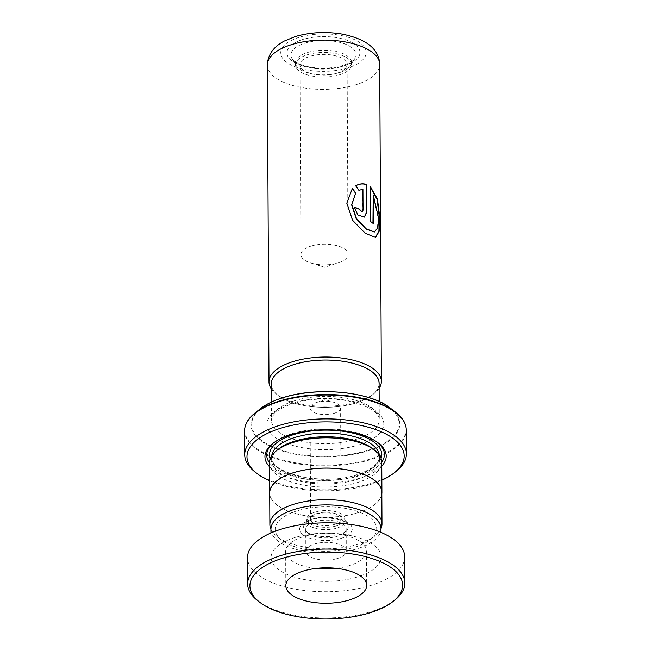 <?xml version="1.0" encoding="UTF-8"?>
<svg xmlns="http://www.w3.org/2000/svg" width="651" height="651" viewBox="0 0 651 651"><rect width="100%" height="100%" fill="white"/><g stroke="black" fill="none" stroke-linecap="round" stroke-linejoin="round"><path stroke-width="0.49" stroke-dasharray="3.25 2.44" d="M297.181 510.807A50.754 22.248 179.7 0 0 281.704 540.102A50.754 22.248 179.7 0 0 354.722 547.222A50.754 22.248 179.7 0 0 370.321 539.638A50.754 22.248 179.7 0 0 360.093 512.402A50.754 22.248 179.7 0 0 297.181 510.807M270.93 529.239A56.059 24.575 179.7 0 0 277.057 536.489A56.059 24.575 179.7 0 0 357.708 544.358A56.059 24.575 179.7 0 0 374.927 535.976A56.059 24.575 179.7 0 0 380.973 528.661M336.738 528.107A19.091 8.365 179.7 0 0 345.006 521.158A19.091 8.365 179.7 0 0 344.363 519.034A19.091 8.365 179.7 0 0 315.092 514.412A19.091 8.365 179.7 0 0 307.435 519.229A19.091 8.365 179.7 0 0 306.824 521.361A19.091 8.365 179.7 0 0 317.045 528.71A19.091 8.365 179.7 0 0 336.738 528.107M336.722 525.772A19.091 8.365 179.7 0 0 344.989 518.823A19.091 8.365 179.7 0 0 334.769 511.474A19.091 8.365 179.7 0 0 315.076 512.077A19.091 8.365 179.7 0 0 306.808 519.018A19.091 8.365 179.7 0 0 317.037 526.374A19.091 8.365 179.7 0 0 336.722 525.772M334.557 524.397A15.274 6.697 179.7 0 0 341.173 518.839A15.274 6.697 179.7 0 0 332.995 512.964A15.274 6.697 179.7 0 0 317.24 513.444A15.274 6.697 179.7 0 0 310.633 519.002A15.274 6.697 179.7 0 0 318.811 524.885A15.274 6.697 179.7 0 0 334.557 524.397M333.979 413.377A15.274 6.697 179.7 0 0 340.595 407.819A15.274 6.697 179.7 0 0 334.207 402.424A15.274 6.697 179.7 0 0 316.663 402.424A15.274 6.697 179.7 0 0 316.37 402.513A15.274 6.697 179.7 0 0 310.047 407.982A15.274 6.697 179.7 0 0 318.225 413.857A15.274 6.697 179.7 0 0 333.979 413.377M269.709 492.978A56.059 24.575 179.7 0 0 299.737 514.559A56.059 24.575 179.7 0 0 357.537 512.793A56.059 24.575 179.7 0 0 381.82 492.384M339.423 72.635A28.074 12.304 179.7 0 0 350.677 65.548A28.074 12.304 179.7 0 0 351.581 62.415A28.074 12.304 179.7 0 0 336.551 51.608A28.074 12.304 179.7 0 0 307.597 52.495A28.074 12.304 179.7 0 0 295.44 62.708A28.074 12.304 179.7 0 0 296.376 65.832A28.074 12.304 179.7 0 0 339.423 72.635M307.606 54.676A28.074 12.304 -0.3 0 1 336.559 53.797A28.074 12.304 -0.3 0 1 351.597 64.604A28.074 12.304 -0.3 0 1 339.44 74.816A28.074 12.304 -0.3 0 1 310.486 75.703A28.074 12.304 -0.3 0 1 295.448 64.897A28.074 12.304 -0.3 0 1 307.606 54.676M336.892 73.205A23.582 10.335 179.7 0 0 347.105 64.628A23.582 10.335 179.7 0 0 334.476 55.547A23.582 10.335 179.7 0 0 310.153 56.287A23.582 10.335 179.7 0 0 299.94 64.872A23.582 10.335 179.7 0 0 312.57 73.945A23.582 10.335 179.7 0 0 336.892 73.205M311.145 246.029A23.582 10.335 -0.3 0 1 335.468 245.289A23.582 10.335 -0.3 0 1 348.098 254.37A23.582 10.335 -0.3 0 1 338.333 262.809A23.582 10.335 -0.3 0 1 337.885 262.955A23.582 10.335 -0.3 0 1 310.787 262.955A23.582 10.335 -0.3 0 1 300.933 254.614A23.582 10.335 -0.3 0 1 311.145 246.029M379.094 383.398A53.903 23.631 -0.3 0 1 355.747 403.018A53.903 23.631 -0.3 0 1 300.16 404.71A53.903 23.631 -0.3 0 1 271.296 383.96M271.296 384.879A53.943 23.648 179.7 0 0 278.164 395.458A53.943 23.648 179.7 0 0 355.772 403.026A53.943 23.648 179.7 0 0 372.339 394.962A53.943 23.648 179.7 0 0 379.102 384.31M379.118 388.33A56.189 24.632 -0.3 0 1 374.292 393.416A56.189 24.632 -0.3 0 1 357.033 401.813A56.189 24.632 -0.3 0 1 276.195 393.928A56.189 24.632 -0.3 0 1 271.321 388.899M278.482 449.109A53.903 23.631 179.7 0 0 271.695 460.664A53.903 23.631 179.7 0 0 300.567 481.414A53.903 23.631 179.7 0 0 356.146 479.722A53.903 23.631 179.7 0 0 379.492 460.102A53.903 23.631 179.7 0 0 372.592 448.612M269.457 462.698A56.149 24.616 179.7 0 0 299.533 484.311A56.149 24.616 179.7 0 0 357.432 482.546A56.149 24.616 179.7 0 0 381.755 462.112M269.481 466.677A60.641 26.585 179.7 0 0 359.946 478.103A60.641 26.585 179.7 0 0 381.771 466.092M269.457 462.739A58.842 25.796 179.7 0 0 358.921 475.84A58.842 25.796 179.7 0 0 381.755 462.153M377.629 442.493A58.842 25.796 179.7 0 0 376.864 441.883A58.842 25.796 179.7 0 0 292.209 433.623A58.842 25.796 179.7 0 0 274.128 442.42A58.842 25.796 179.7 0 0 273.371 443.038M269.555 480.755A78.608 34.462 179.7 0 0 370.134 484.547A78.608 34.462 179.7 0 0 381.844 480.169M396.231 471.243A80.854 35.447 -0.3 0 1 371.395 483.335A80.854 35.447 -0.3 0 1 255.07 471.983M269.717 494.369A56.149 24.616 179.7 0 0 301.112 514.9A56.149 24.616 179.7 0 0 357.594 512.825A56.149 24.616 179.7 0 0 381.828 493.775M374.276 232.016L377.458 227.5L378.133 217.743L372.811 194.958M372.958 223.195L372.958 223.594A55.742 24.437 179.7 0 0 370.004 221.56L370.191 186.878M375.375 237.485L364.885 233.359L352.337 220.412L346.649 203.307L352.175 188.66M362.933 189.14L358.644 190.54L355.438 185.966M364.332 217.108L357.692 215.196L354.234 207.295M362.054 212.006L362.737 210.395L362.623 189.278M394.945 599.962A78.608 34.462 -0.3 0 1 369.597 612.07A78.608 34.462 -0.3 0 1 257.706 600.678M336.274 568.323A40.427 17.723 179.7 0 0 348.366 565.906A40.427 17.723 179.7 0 0 366.497 551.006A40.427 17.723 179.7 0 0 345.168 535.521A40.427 17.723 179.7 0 0 303.773 536.53A40.427 17.723 179.7 0 0 285.643 551.43A40.427 17.723 179.7 0 0 316.044 568.429M337.218 558.566A20.214 8.862 179.7 0 0 346.283 551.112A20.214 8.862 179.7 0 0 335.623 543.365A20.214 8.862 179.7 0 0 314.921 543.878A20.214 8.862 179.7 0 0 305.856 551.324A20.214 8.862 179.7 0 0 316.516 559.071A20.214 8.862 179.7 0 0 337.218 558.566M314.807 521.671A20.214 8.862 -0.3 0 1 335.501 521.166A20.214 8.862 -0.3 0 1 346.169 528.905A20.214 8.862 -0.3 0 1 337.104 536.359A20.214 8.862 -0.3 0 1 316.402 536.863A20.214 8.862 -0.3 0 1 305.742 529.117A20.214 8.862 -0.3 0 1 314.807 521.671M380.973 528.726A55.026 24.12 -0.3 0 1 356.309 549.005A55.026 24.12 -0.3 0 1 299.956 550.38A55.026 24.12 -0.3 0 1 270.93 529.304M356.455 577.266A55.026 24.12 -0.3 0 1 300.103 578.641A55.026 24.12 -0.3 0 1 271.076 557.565A55.026 24.12 -0.3 0 1 295.749 537.287A55.026 24.12 -0.3 0 1 352.101 535.903A55.026 24.12 -0.3 0 1 381.128 556.987A55.026 24.12 -0.3 0 1 356.455 577.266M404.702 556.865A78.608 34.462 -0.3 0 1 369.459 585.835A78.608 34.462 -0.3 0 1 288.963 587.804A78.608 34.462 -0.3 0 1 247.494 557.687M313.286 518.831A22.321 9.789 179.7 0 0 304.334 524.47A22.321 9.789 179.7 0 0 313.131 534.91A22.321 9.789 179.7 0 0 338.593 534.853A22.321 9.789 179.7 0 0 347.52 524.242A22.321 9.789 179.7 0 0 313.286 518.831M340.864 538.45A26.309 11.531 -0.3 0 1 304.277 535.643A26.309 11.531 -0.3 0 1 311.04 519.579A26.309 11.531 -0.3 0 1 347.626 522.387A26.309 11.531 -0.3 0 1 340.864 538.45M341.93 66.492A32.566 14.273 179.7 0 0 354.99 58.273A32.566 14.273 179.7 0 0 342.157 43.039A32.566 14.273 179.7 0 0 305.01 43.129A32.566 14.273 179.7 0 0 291.99 58.598A32.566 14.273 179.7 0 0 341.93 66.492M302.739 39.524A36.546 16.023 179.7 0 0 293.349 61.845A36.546 16.023 179.7 0 0 344.176 65.751A36.546 16.023 179.7 0 0 353.566 43.43A36.546 16.023 179.7 0 0 302.739 39.524M294.83 400.674A53.903 23.631 179.7 0 0 271.483 420.294A53.903 23.631 179.7 0 0 300.355 441.044A53.903 23.631 179.7 0 0 355.934 439.352A53.903 23.631 179.7 0 0 379.281 419.732A53.903 23.631 179.7 0 0 350.409 398.982A53.903 23.631 179.7 0 0 294.83 400.674M267.333 65.043A56.189 24.632 179.7 0 0 297.434 86.673A56.189 24.632 179.7 0 0 355.373 84.907A56.189 24.632 179.7 0 0 379.712 64.457M347.675 67.956A42.714 18.724 -0.3 0 1 288.271 63.399A42.714 18.724 -0.3 0 1 299.248 37.31A42.714 18.724 -0.3 0 1 358.644 41.876A42.714 18.724 -0.3 0 1 347.675 67.956M358.506 444.999A58.395 25.601 179.7 0 0 373.511 409.333A58.395 25.601 179.7 0 0 292.307 403.099A58.395 25.601 179.7 0 0 277.302 438.766A58.395 25.601 179.7 0 0 358.506 444.999M271.76 455.659A53.903 23.631 179.7 0 0 271.679 457.035A53.903 23.631 179.7 0 0 300.542 477.785A53.903 23.631 179.7 0 0 356.13 476.084A53.903 23.631 179.7 0 0 379.476 456.465A53.903 23.631 179.7 0 0 379.378 455.09M270.124 458.857A56.149 24.616 179.7 0 0 357.391 474.872A56.149 24.616 179.7 0 0 381.047 458.28M244.589 430.864A80.854 35.447 179.7 0 0 287.897 461.99A80.854 35.447 179.7 0 0 371.265 459.443A80.854 35.447 179.7 0 0 406.289 430.018M404.45 422.589A80.586 35.325 -0.3 0 1 371.119 458.776A80.586 35.325 -0.3 0 1 281.224 459.59A80.586 35.325 -0.3 0 1 246.347 423.419M260.392 408.722A74.377 32.607 179.7 0 0 275.381 448.629A74.377 32.607 179.7 0 0 367.563 450.972A74.377 32.607 179.7 0 0 390.25 408.047M367.205 450.5A73.742 32.33 -0.3 0 1 264.656 442.631A73.742 32.33 -0.3 0 1 283.6 397.598A73.742 32.33 -0.3 0 1 386.157 405.467A73.742 32.33 -0.3 0 1 367.205 450.5M281.704 540.102L277.057 536.489M307.435 519.229L304.334 524.47C304.408 524.551 304.481 522.607 312.334 519.832C325.166 514.38 349.001 521.492 347.52 524.242L344.363 519.034M344.989 518.823L345.006 521.158M340.595 407.819L341.173 518.839M316.37 402.513L325.28 399.657L334.207 402.424M351.597 64.604L351.581 62.415M348.098 254.37L347.105 64.628M310.787 262.955L324.58 267.227L338.333 262.809M350.677 65.548L354.99 58.273C353.688 60.763 349.652 63.171 342.882 65.491C332.091 68.567 320.748 69.014 308.851 66.841C297.361 64.718 291.778 59.314 291.99 58.598L296.376 65.832M271.386 402.09L271.483 420.294L273.143 415.452L276.146 412.14C280.003 408.722 285.822 405.801 293.593 403.36C310.592 398.485 328.568 397.631 347.52 400.796C368.791 405.955 379.378 412.27 379.281 419.732L379.191 401.521M278.164 395.458L276.195 393.928M379.492 460.102L379.476 456.465C379.484 463.431 371.908 469.526 356.748 474.742C323.042 486.663 268.432 472.699 271.679 457.035L271.695 460.664M376.864 441.883L378.443 443.103M274.128 442.42L272.566 443.656M372.339 394.962L374.292 393.416M300.933 254.614L299.94 64.872M295.448 64.897L295.44 62.708M310.047 407.982L310.633 519.002M306.808 519.018L306.824 521.361M370.321 539.638L374.927 535.976M375.155 237.534L375.594 237.444M366.497 551.006L366.676 585.322M346.169 528.905L346.283 551.112M270.946 532.957L271.076 557.565M380.998 532.38L381.128 556.987M305.742 529.117L305.856 551.324M285.643 551.43L285.822 585.745"/><path stroke-width="0.98" d="M380.973 528.661A56.059 24.575 179.7 0 0 381.982 523.957A56.059 24.575 179.7 0 0 351.955 502.377A56.059 24.575 179.7 0 0 294.154 504.143A56.059 24.575 179.7 0 0 269.872 524.543A56.059 24.575 179.7 0 0 270.93 529.239M381.982 523.957L381.82 492.384A56.059 24.575 179.7 0 0 351.792 470.803A56.059 24.575 179.7 0 0 293.983 472.569A56.059 24.575 179.7 0 0 269.709 492.978L269.872 524.543M271.386 402.09L271.296 383.96A53.903 23.631 -0.3 0 1 294.643 364.34A53.903 23.631 -0.3 0 1 350.222 362.648A53.903 23.631 -0.3 0 1 379.094 383.398L379.191 401.521M379.102 384.31A53.943 23.648 179.7 0 0 351.158 362.843A53.943 23.648 179.7 0 0 294.618 364.324A53.943 23.648 179.7 0 0 271.296 384.879M271.321 388.899A56.189 24.632 -0.3 0 1 268.993 381.958A56.189 24.632 -0.3 0 1 293.332 361.5A56.189 24.632 -0.3 0 1 351.271 359.734A56.189 24.632 -0.3 0 1 381.372 381.364A56.189 24.632 -0.3 0 1 379.118 388.33M381.828 493.775A56.149 24.616 179.7 0 0 381.909 492.384L381.755 462.112A56.149 24.616 179.7 0 0 374.561 450.142L372.592 448.612A53.903 23.631 179.7 0 0 295.041 441.044A53.903 23.631 179.7 0 0 278.482 449.109L276.529 450.655A56.149 24.616 179.7 0 0 269.457 462.698L269.62 492.978A56.149 24.616 179.7 0 0 269.717 494.369M374.561 450.142A56.149 24.616 179.7 0 0 293.78 442.257A56.149 24.616 179.7 0 0 276.529 450.655M381.771 466.092A60.641 26.585 179.7 0 0 378.443 443.103A60.641 26.585 179.7 0 0 291.2 434.591A60.641 26.585 179.7 0 0 272.566 443.656A60.641 26.585 179.7 0 0 269.481 466.677M381.755 462.153A58.842 25.796 179.7 0 0 377.629 442.493M381.844 480.169A78.608 34.462 179.7 0 0 394.286 472.797A78.608 34.462 179.7 0 0 378.443 430.62A78.608 34.462 179.7 0 0 281.012 428.146A78.608 34.462 179.7 0 0 257.039 473.513A78.608 34.462 179.7 0 0 269.555 480.755M257.039 473.513L255.07 471.983A80.854 35.447 -0.3 0 1 244.711 454.748A80.854 35.447 -0.3 0 1 279.735 425.323A80.854 35.447 -0.3 0 1 363.103 422.776A80.854 35.447 -0.3 0 1 406.411 453.902A80.854 35.447 -0.3 0 1 396.231 471.243L394.286 472.797M381.909 492.384A56.149 24.616 179.7 0 0 351.833 470.771A56.149 24.616 179.7 0 0 293.935 472.536A56.149 24.616 179.7 0 0 269.62 492.978M273.371 443.038A58.842 25.796 179.7 0 0 269.457 462.739M363.046 210.249L362.933 189.14L358.921 190.385L355.69 185.804C359.352 183.68 363.038 183.256 366.757 184.534L366.895 211.998L364.495 217.043L357.969 215.042L354.234 207.295A56.189 24.632 179.7 0 1 358.807 208.67L362.208 211.941L363.046 210.249M352.362 188.448L355.747 192.924L351.833 204.626L356.414 218.402L366.155 228.818L374.496 231.968L377.832 227.647L378.573 217.906L373.202 194.861L373.349 223.496A56.189 24.632 179.7 0 0 370.37 221.438L370.191 186.446L377.45 199.035L379.663 216.36L379.33 231.04L375.594 237.444L365.252 233.261L352.582 220.274L346.828 203.145L352.362 188.448M355.747 192.924L351.613 204.78L356.138 218.533L365.781 228.924L374.276 232.016M373.202 194.861L372.958 223.195M370.191 186.878L377.084 199.336L379.224 216.392L378.915 230.918L375.375 237.485M352.142 188.619L355.503 193.087M355.438 185.966C359.075 183.834 362.729 183.395 366.415 184.664L366.562 212.128L364.332 217.108M358.807 208.67L358.538 208.833A55.742 24.437 179.7 0 0 354.266 207.531M358.538 208.833L362.054 212.006M284.129 557.793A76.362 33.478 179.7 0 0 259.676 602.208A76.362 33.478 179.7 0 0 368.368 613.275A76.362 33.478 179.7 0 0 392.992 601.508A76.362 33.478 179.7 0 0 378.125 560.747A76.362 33.478 179.7 0 0 284.129 557.793M259.676 602.208L257.706 600.678A78.608 34.462 -0.3 0 1 247.632 583.931A78.608 34.462 -0.3 0 1 282.876 554.953A78.608 34.462 -0.3 0 1 363.38 552.992A78.608 34.462 -0.3 0 1 404.841 583.101A78.608 34.462 -0.3 0 1 394.945 599.962L392.992 601.508M348.545 600.222A40.427 17.723 179.7 0 0 366.676 585.322A40.427 17.723 179.7 0 0 345.347 569.837A40.427 17.723 179.7 0 0 303.952 570.846A40.427 17.723 179.7 0 0 285.822 585.745A40.427 17.723 179.7 0 0 307.15 601.231A40.427 17.723 179.7 0 0 348.545 600.222M270.946 532.957L270.93 529.304A55.026 24.12 -0.3 0 1 295.603 509.025A55.026 24.12 -0.3 0 1 351.947 507.642A55.026 24.12 -0.3 0 1 380.973 528.726L380.998 532.38M247.632 583.931L247.494 557.687A78.608 34.462 -0.3 0 1 282.737 528.718A78.608 34.462 -0.3 0 1 363.242 526.749A78.608 34.462 -0.3 0 1 404.702 556.865L404.841 583.101M316.044 568.429A40.427 17.723 179.7 0 0 336.274 568.323M267.333 65.043C267.74 54.92 273.33 46.953 284.113 41.143L295.367 36.537C310.242 32.241 325.793 31.419 342.011 34.072C366.546 39.027 379.118 49.15 379.712 64.457A56.189 24.632 179.7 0 0 349.611 42.82A56.189 24.632 179.7 0 0 291.672 44.593A56.189 24.632 179.7 0 0 267.333 65.043L268.993 381.958M379.378 455.09A53.903 23.631 179.7 0 0 349.205 435.413A53.903 23.631 179.7 0 0 295.025 437.415A53.903 23.631 179.7 0 0 271.76 455.659M381.047 458.28A56.149 24.616 179.7 0 0 355.446 433.769A56.149 24.616 179.7 0 0 293.739 434.591A56.149 24.616 179.7 0 0 270.124 458.857M406.411 453.902L406.289 430.018A80.854 35.447 179.7 0 0 362.981 398.892A80.854 35.447 179.7 0 0 279.605 401.431A80.854 35.447 179.7 0 0 244.589 430.864C244.646 424.444 248.112 418.487 254.989 413.011A80.586 35.325 -0.3 0 1 279.751 400.959A80.586 35.325 -0.3 0 1 395.694 412.27A80.586 35.325 -0.3 0 1 404.45 422.589M246.347 423.419A80.586 35.325 -0.3 0 1 254.989 413.011L260.392 408.722C266.129 404.214 273.778 400.487 283.348 397.541C317.436 386.491 370.476 391.625 390.25 408.047A74.377 32.607 179.7 0 0 283.242 397.606A74.377 32.607 179.7 0 0 260.392 408.722M244.589 430.864L244.711 454.748M390.25 408.047L395.694 412.27C402.627 417.682 406.159 423.598 406.289 430.018M379.712 64.457L381.372 381.364M374.065 232.065L374.496 231.968"/></g></svg>
